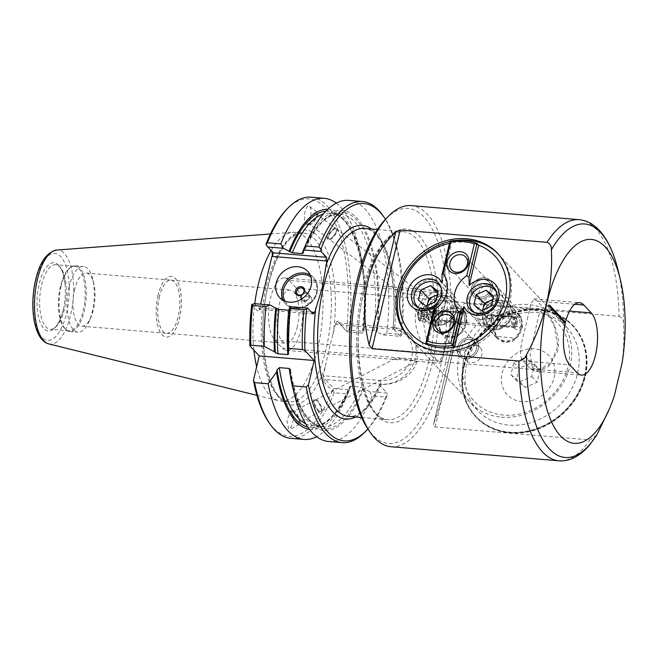 <?xml version="1.0" encoding="UTF-8"?>
<svg xmlns="http://www.w3.org/2000/svg" width="658" height="658" viewBox="0 0 658 658"><rect width="100%" height="100%" fill="white"/><g stroke="black" fill="none" stroke-linecap="round" stroke-linejoin="round"><path stroke-width="0.49" stroke-dasharray="3.29 2.47" d="M565.28 323.3L563.89 323.185L547.818 305.986A95.262 38.748 -85.2 0 1 547.941 305.46A95.262 38.748 -85.2 0 1 548.065 304.934L549.455 305.049M323.111 376.351L323.234 381.155L332.216 390.77L333.795 388.533L325.381 379.543L380.711 384.182A30.671 26.295 -43.1 0 0 415.33 358.191A30.671 26.295 -43.1 0 0 409.811 334.897A30.671 26.295 -43.1 0 0 394.101 327.528L338.78 322.889L337.455 320.981L347.185 331.879L338.78 322.889L336.074 324.361L392.472 329.09A27.817 23.852 136.9 0 1 411.727 356.899A27.817 23.852 136.9 0 1 380.332 380.464L323.925 375.743L323.111 376.351L328.918 349.957L335.572 323.646L336.074 324.361M548.065 304.934L564.145 322.124A32.39 13.176 94.8 0 0 564.013 322.65A32.39 13.176 94.8 0 0 563.89 323.185M527.247 319.574L530.743 304.309L533.951 298.855L537.224 301.125L544.594 309.005C550.878 315.511 561.644 335.572 557.384 351.808L548.533 366.621L535.908 371.285L530.447 368.825L523.085 360.946C516.867 354.456 523.686 335.868 527.247 319.574M443.179 293.246L437.726 290.795L425.068 295.483L416.243 310.272C411.998 326.607 422.749 346.544 429.041 353.075L436.41 360.946L439.684 363.224L442.892 357.746L446.387 342.505C449.965 326.113 456.767 307.648 450.549 301.125L443.179 293.246L398.238 289.487L397.407 290.77L328.737 238.829A6.284 2.221 -52.9 0 1 328.589 238.689A6.284 2.221 -52.9 0 1 330.925 232.249A6.284 2.221 -52.9 0 1 336.32 228.803A6.284 2.221 -52.9 0 1 336.468 228.943A6.284 2.221 -52.9 0 1 334.132 235.383A6.284 2.221 -52.9 0 1 328.737 238.829M289.01 280.333A32.39 13.176 94.8 0 0 284.643 277.964A32.39 13.176 94.8 0 0 270.553 298.066A32.39 13.176 94.8 0 0 274.863 340.153L282.233 348.033A32.39 13.176 94.8 0 0 286.6 350.401A32.39 13.176 94.8 0 0 300.69 330.3A32.39 13.176 94.8 0 0 296.371 288.212L289.01 280.333L398.238 289.487M463.767 365.881A66.302 56.843 136.9 0 1 510.567 313.726A66.302 56.843 136.9 0 1 572.55 325.652A66.302 56.843 136.9 0 1 584.485 375.989A66.302 56.843 136.9 0 1 537.685 428.144A66.302 56.843 136.9 0 1 475.693 416.218A66.302 56.843 136.9 0 1 463.767 365.881M464.235 366.383A66.302 56.843 136.9 0 1 511.036 314.228A66.302 56.843 136.9 0 1 573.019 326.154A66.302 56.843 136.9 0 1 584.954 376.491A66.302 56.843 136.9 0 1 538.154 428.646A66.302 56.843 136.9 0 1 476.162 416.72A66.302 56.843 136.9 0 1 464.235 366.383M502.128 373.061A28.582 24.502 136.9 0 1 534.386 348.847A28.582 24.502 136.9 0 1 554.159 377.421A28.582 24.502 136.9 0 1 521.909 401.627A28.582 24.502 136.9 0 1 502.128 373.061M292.053 411.439L290.384 411.086L287.02 420.873L288.607 428.819L290.277 429.18L293.641 419.385L292.053 411.439M297.655 424.114A8.003 2.805 -117.5 0 1 292.349 416.728A8.003 2.805 -117.5 0 1 292.02 410.23A8.003 2.805 -117.5 0 1 293.772 410.543A8.003 2.805 -117.5 0 1 299.077 417.929A8.003 2.805 -117.5 0 1 299.406 424.426A8.003 2.805 -117.5 0 1 297.655 424.114M297.235 422.666A6.284 2.204 -117.5 0 1 293.065 416.859A6.284 2.204 -117.5 0 1 292.81 411.752A6.284 2.204 -117.5 0 1 294.192 411.998A6.284 2.204 -117.5 0 1 298.354 417.805A6.284 2.204 -117.5 0 1 298.617 422.913A6.284 2.204 -117.5 0 1 297.235 422.666M319.369 411.151A6.284 2.204 -117.5 0 1 315.198 405.353A6.284 2.204 -117.5 0 1 314.943 400.245A6.284 2.204 -117.5 0 1 316.317 400.492A6.284 2.204 -117.5 0 1 320.52 406.274A6.284 2.204 -117.5 0 1 320.775 411.382A6.284 2.204 -117.5 0 1 319.393 411.135A6.284 2.204 -117.5 0 1 315.231 405.336A6.284 2.204 -117.5 0 1 314.976 400.228A6.284 2.204 -117.5 0 1 316.35 400.475A6.284 2.204 -117.5 0 1 320.487 406.29A6.284 2.204 -117.5 0 1 320.742 411.398A6.284 2.204 -117.5 0 1 319.369 411.151M319.689 412.286A7.625 2.673 -117.5 0 1 314.639 405.246A7.625 2.673 -117.5 0 1 314.327 399.061A7.625 2.673 -117.5 0 1 315.996 399.357A7.625 2.673 -117.5 0 1 321.046 406.389A7.625 2.673 -117.5 0 1 321.359 412.582A7.625 2.673 -117.5 0 1 319.689 412.286A7.625 2.673 -117.5 0 1 314.672 405.229A7.625 2.673 -117.5 0 1 314.359 399.044A7.625 2.673 -117.5 0 1 316.029 399.34A7.625 2.673 -117.5 0 1 321.079 406.373A7.625 2.673 -117.5 0 1 321.392 412.566A7.625 2.673 -117.5 0 1 319.722 412.27M395.228 359.449C391.864 358.7 398.6 358.421 402.096 358.577L417.156 361.25L394.208 359.013L314.976 400.228M306.077 223.802C307.327 225.735 308.857 223.86 310.658 218.16C311.349 211.284 310.971 207.369 309.523 206.423C308.273 204.482 306.743 206.357 304.942 212.057C304.251 218.933 304.629 222.848 306.077 223.802L307.804 225.143A8.003 2.829 -52.9 0 1 307.623 224.97A8.003 2.829 -52.9 0 1 310.592 216.778A8.003 2.829 -52.9 0 1 317.46 212.386A8.003 2.829 -52.9 0 1 317.641 212.559A8.003 2.829 -52.9 0 1 314.672 220.759A8.003 2.829 -52.9 0 1 307.804 225.143M316.564 213.891A6.284 2.221 -52.9 0 1 314.236 220.331A6.284 2.221 -52.9 0 1 308.841 223.778A6.284 2.221 -52.9 0 1 308.692 223.638A6.284 2.221 -52.9 0 1 311.028 217.198A6.284 2.221 -52.9 0 1 316.424 213.751A6.284 2.221 -52.9 0 1 316.564 213.891M336.435 228.918A6.284 2.221 -52.9 0 1 334.099 235.358A6.284 2.221 -52.9 0 1 328.704 238.805A6.284 2.221 -52.9 0 1 328.564 238.665A6.284 2.221 -52.9 0 1 330.9 232.233A6.284 2.221 -52.9 0 1 336.296 228.778A6.284 2.221 -52.9 0 1 336.435 228.918M337.274 227.882A7.625 2.698 -52.9 0 1 334.445 235.687A7.625 2.698 -52.9 0 1 327.906 239.874A7.625 2.698 -52.9 0 1 327.733 239.701A7.625 2.698 -52.9 0 1 330.555 231.896A7.625 2.698 -52.9 0 1 337.102 227.717A7.625 2.698 -52.9 0 1 337.274 227.882M337.299 227.907A7.625 2.698 -52.9 0 1 334.47 235.712A7.625 2.698 -52.9 0 1 327.931 239.89A7.625 2.698 -52.9 0 1 327.758 239.726A7.625 2.698 -52.9 0 1 330.587 231.92A7.625 2.698 -52.9 0 1 337.126 227.734A7.625 2.698 -52.9 0 1 337.299 227.907M397.161 290.556C397.498 291.584 402.482 292.974 412.114 294.71C420.873 295.524 424.361 295.31 422.576 294.077L336.32 228.803M385.81 218.917A117.93 47.968 -85.2 0 1 437.512 241.108A117.93 47.968 -85.2 0 1 439.733 370.273A117.93 47.968 -85.2 0 1 368.176 429.378M390.951 446.724A120.982 49.21 94.8 0 0 443.582 371.647A120.982 49.21 94.8 0 0 411.151 205.609M466.612 364.137A60.964 52.27 -43.1 0 0 477.585 410.428A60.964 52.27 -43.1 0 0 534.584 421.391A60.964 52.27 -43.1 0 0 577.617 373.44A60.964 52.27 -43.1 0 0 566.645 327.149A60.964 52.27 -43.1 0 0 509.646 316.177A60.964 52.27 -43.1 0 0 466.612 364.137M304.366 299.464A3.997 3.43 -43.1 0 0 305.09 302.499A3.997 3.43 -43.1 0 0 308.824 303.215A3.997 3.43 -43.1 0 0 311.653 300.073A3.997 3.43 -43.1 0 0 310.93 297.029A3.997 3.43 -43.1 0 0 307.187 296.314A3.997 3.43 -43.1 0 0 304.366 299.464M301.701 296.61A3.997 3.43 -43.1 0 0 302.425 299.645A3.997 3.43 -43.1 0 0 306.159 300.369A3.997 3.43 -43.1 0 0 308.989 297.219A3.997 3.43 -43.1 0 0 308.257 294.167A3.997 3.43 -43.1 0 0 304.514 293.452A3.997 3.43 -43.1 0 0 301.685 296.594A3.997 3.43 -43.1 0 0 302.409 299.637A3.997 3.43 -43.1 0 0 306.151 300.352A3.997 3.43 -43.1 0 0 308.972 297.202A3.997 3.43 -43.1 0 0 308.265 294.184A3.997 3.43 -43.1 0 0 304.522 293.46A3.997 3.43 -43.1 0 0 301.701 296.61M300.994 296.536A4.762 4.08 -43.1 0 0 301.849 300.155A4.762 4.08 -43.1 0 0 306.307 301.01A4.762 4.08 -43.1 0 0 309.663 297.268A4.762 4.08 -43.1 0 0 308.808 293.649A4.762 4.08 -43.1 0 0 304.358 292.794A4.762 4.08 -43.1 0 0 300.994 296.536A4.762 4.08 -43.1 0 0 301.866 300.171A4.762 4.08 -43.1 0 0 306.315 301.027A4.762 4.08 -43.1 0 0 309.679 297.276A4.762 4.08 -43.1 0 0 308.824 293.665A4.762 4.08 -43.1 0 0 304.366 292.802A4.762 4.08 -43.1 0 0 301.01 296.552M461.094 307.919L448.402 372.05C443.476 392.81 438.573 410.074 433.688 423.851L461.258 307.064L433.688 423.851C432.931 425.348 433.425 426.384 435.152 426.968L589.823 439.931A120.982 49.21 -85.2 0 1 558.897 460.797M579.098 219.673A120.982 49.21 -85.2 0 1 619.038 316.325L464.367 303.363L461.258 307.064M608.156 411.76L614.408 395.532M292.761 387.652A110.445 44.925 94.8 0 0 363.751 388.689L369.574 391.535L387.036 392.999L379.765 385.218L381.303 384.297C396.157 385.563 414.005 375.331 417.205 360.197L416.95 347.062L410.576 335.712L394.693 327.651L393.155 328.564L400.434 336.345L382.972 334.881L377.141 332.035A110.445 44.925 94.8 0 0 358.339 219.69A110.445 44.925 94.8 0 0 304.498 247.515M394.693 327.651A94.308 38.361 -85.2 0 0 364.524 228.466C369.533 228.778 374.377 232.216 379.057 238.78C390.671 254.983 396.626 291.815 392.949 328.12L393.155 328.564A97.17 39.521 -85.2 0 0 371.4 229.042M61.095 286.263A32.958 13.407 94.8 0 0 66.59 330.11A32.958 13.407 94.8 0 0 69.937 331.5A32.958 13.407 94.8 0 0 84.273 311.045A32.958 13.407 94.8 0 0 75.44 265.807A32.958 13.407 94.8 0 0 71.911 266.622A32.958 13.407 94.8 0 0 61.095 286.263M60.396 286.403A32.39 13.176 94.8 0 0 65.8 329.485A32.39 13.176 94.8 0 0 69.082 330.859A32.39 13.176 94.8 0 0 83.171 310.757A32.39 13.176 94.8 0 0 74.486 266.301A32.39 13.176 94.8 0 0 71.023 267.107A32.39 13.176 94.8 0 0 60.396 286.403M69.115 286.937A32.958 13.407 94.8 0 0 77.948 332.175A32.958 13.407 94.8 0 0 89.249 321.104A32.958 13.407 94.8 0 0 92.285 311.719A32.958 13.407 94.8 0 0 92.753 279.28A32.958 13.407 94.8 0 0 83.451 266.482A32.958 13.407 94.8 0 0 69.115 286.937M74.625 289.578A26.674 10.849 94.8 0 0 81.781 326.187A26.674 10.849 94.8 0 0 90.927 317.222A26.674 10.849 94.8 0 0 93.378 309.63A26.674 10.849 94.8 0 0 93.757 283.376A26.674 10.849 94.8 0 0 86.231 273.021A26.674 10.849 94.8 0 0 74.625 289.578M159.401 296.676A26.674 10.849 94.8 0 0 166.548 333.285A26.674 10.849 94.8 0 0 178.154 316.737A26.674 10.849 94.8 0 0 170.998 280.127A26.674 10.849 94.8 0 0 159.401 296.676M158.093 295.245A30.482 12.395 94.8 0 0 166.268 337.085A30.482 12.395 94.8 0 0 179.527 318.168A30.482 12.395 94.8 0 0 171.351 276.327A30.482 12.395 94.8 0 0 158.093 295.245M158.06 295.245A30.482 12.395 94.8 0 0 166.227 337.085A30.482 12.395 94.8 0 0 179.494 318.168A30.482 12.395 94.8 0 0 171.319 276.327A30.482 12.395 94.8 0 0 158.06 295.245M297.342 326.722A26.674 10.849 -85.2 0 1 285.736 343.27A26.674 10.849 -85.2 0 1 278.589 306.661A26.674 10.849 -85.2 0 1 290.194 290.112A26.674 10.849 -85.2 0 1 297.342 326.722M159.433 296.684A26.674 10.849 94.8 0 0 166.581 333.285A26.674 10.849 94.8 0 0 178.186 316.737A26.674 10.849 94.8 0 0 171.039 280.127A26.674 10.849 94.8 0 0 159.433 296.684M64.402 309.186A32.39 13.176 -85.2 0 1 52.763 328.942A32.39 13.176 -85.2 0 1 50.312 329.28A32.39 13.176 -85.2 0 1 41.635 284.832A32.39 13.176 -85.2 0 1 55.724 264.73A32.39 13.176 -85.2 0 1 58.077 265.478A32.39 13.176 -85.2 0 1 64.402 309.186M271.121 250.534A84.685 34.446 -85.2 0 1 292.794 232.29A84.685 34.446 -85.2 0 1 295.039 232.299A84.685 34.446 -85.2 0 1 317.74 348.526A84.685 34.446 -85.2 0 1 280.892 401.084A84.685 34.446 -85.2 0 1 278.679 400.714A84.685 34.446 -85.2 0 1 256.653 366.769M63.258 309.737A34.249 13.933 94.8 0 0 65.101 284.495A34.249 13.933 94.8 0 0 53.709 262.707A34.249 13.933 94.8 0 0 39.176 283.976A34.249 13.933 94.8 0 0 43.428 328.145A34.249 13.933 94.8 0 0 62.855 311.357A34.249 13.933 94.8 0 0 63.258 309.737M584.83 376.022A66.68 57.172 136.9 0 1 537.759 428.473A66.68 57.172 136.9 0 1 475.413 416.481A66.68 57.172 136.9 0 1 463.421 365.848A66.68 57.172 136.9 0 1 510.485 313.397A66.68 57.172 136.9 0 1 572.83 325.389A66.68 57.172 136.9 0 1 584.83 376.022M463.89 366.35A66.68 57.172 -43.1 0 0 475.882 416.983A66.68 57.172 -43.1 0 0 538.228 428.975A66.68 57.172 -43.1 0 0 585.299 376.524A66.68 57.172 -43.1 0 0 573.299 325.891A66.68 57.172 -43.1 0 0 510.953 313.899A66.68 57.172 -43.1 0 0 463.89 366.35M271.96 251.438L265.914 244.472M286.477 209.573A119.073 48.429 -85.2 0 1 334.264 221.433A119.073 48.429 -85.2 0 1 346.445 330.596M337.455 320.981L335.572 323.646M332.216 390.77A119.073 48.429 -85.2 0 1 268.678 422.074M251.685 304.646L257.73 311.102L259.614 308.446L260.626 304.169M309.523 206.423L317.46 212.386M422.576 294.077C421.235 292.942 417.69 291.79 411.949 290.63M596.773 434.889L589.823 439.931M355.657 416.999A97.17 39.521 -85.2 0 0 379.765 385.218L379.584 384.683C369.549 406.652 359.276 417.238 348.773 416.424A94.308 38.361 -85.2 0 0 381.303 384.297M363.751 388.689L360.642 387.077L350.755 386.246L349.719 386.846L350.393 387.57A110.445 44.925 -85.2 0 1 348.444 392.316A110.445 44.925 -85.2 0 1 309.416 429.279M305.74 423.834A106.695 43.395 94.8 0 0 312.616 425.825C325.875 426.491 338.196 413.389 349.595 386.509L349.719 386.846A108.595 44.168 94.8 0 1 307.829 427.091M333.795 388.533L349.349 389.84L350.393 387.57M347.185 331.879L362.739 333.187L363.792 330.916L362.977 329.905C370.512 270.438 352.737 212.616 330.431 213.184A106.695 43.395 94.8 0 0 323.325 213.998M325.924 211.128A108.595 44.168 94.8 0 1 363.109 330.193L364.145 329.592L374.032 330.423L377.141 332.035M259.614 308.446L260.428 307.837L278.4 309.342M289.002 310.231L311.399 312.106M367.88 428.95A119.073 48.429 94.8 0 0 387.266 395.203L387.036 392.999M290.696 438.327A120.982 49.21 94.8 0 0 334.223 392.744L347.679 393.871A120.982 49.21 -85.2 0 1 345.639 398.814A120.982 49.21 -85.2 0 1 316.687 436.673M328.589 441.502A120.982 49.21 94.8 0 0 372.107 395.919L385.736 397.062A120.982 49.21 -85.2 0 1 365.1 431.862M323.234 381.155L325.381 379.543L323.925 375.743M369.574 391.535L372.107 395.919M347.679 393.871L349.349 389.84M332.397 390.729L334.223 392.744M385.736 397.062L387.266 395.203M254.416 303.651L259.877 309.49L257.73 311.102M289.15 308.915L289.956 309.926C288.311 325.036 287.949 339.791 288.878 354.193M288.673 353.807A108.595 44.168 94.8 0 1 289.824 309.638L288.788 310.239M313.126 313.948L259.877 309.49L260.428 307.837M346.577 330.76L349.028 330.11L362.484 331.237L362.739 333.187M349.028 330.11A120.982 49.21 94.8 0 0 310.897 197.203M336.254 203.157A120.982 49.21 -85.2 0 1 358.495 245.311A120.982 49.21 -85.2 0 1 362.484 331.237M382.972 334.881L386.92 333.285L400.541 334.42L401.396 335.416L400.434 336.345M386.92 333.285A120.982 49.21 94.8 0 0 348.789 200.377M383.186 215.956A120.982 49.21 -85.2 0 1 400.541 334.42M327.857 209.236A110.445 44.925 -85.2 0 1 360.181 252.179A110.445 44.925 -85.2 0 1 363.792 330.916M271.951 250.928L273.267 252.836M253.922 350.237A84.685 34.446 -85.2 0 1 254.736 303.675M401.396 335.416A119.073 48.429 94.8 0 0 385.448 219.295M622.09 363.035C623.817 349.653 624.286 336.452 623.488 323.44A117.173 47.656 94.8 0 0 617.862 269.467M619.038 316.325C622.114 317.452 623.595 319.821 623.488 323.44M547.818 305.986L549.208 306.11M531.031 363.051L539.996 370.018L537.109 382.208L525.265 387.43L516.3 380.464L519.178 368.274L531.031 363.051L525.668 357.319L534.633 364.285L531.754 376.475L519.902 381.698L510.937 374.731L513.824 362.542L525.668 357.319M513.824 362.542L519.178 368.274M510.937 374.731L516.3 380.464M519.902 381.698L525.265 387.43M531.754 376.475L537.109 382.208M534.633 364.285L539.996 370.018M426.672 314.812A3.808 1.546 -85.2 0 1 426.121 317.164A3.808 1.546 -85.2 0 1 425.611 318.02A3.808 1.546 -85.2 0 1 424.073 317.855A3.808 1.546 -85.2 0 1 423.587 314.483A3.808 1.546 -85.2 0 1 424.649 311.275A3.808 1.546 -85.2 0 1 426.187 311.44A3.808 1.546 -85.2 0 1 426.524 312.328A3.808 1.546 -85.2 0 1 426.672 314.812L426.483 317L424.747 319.031L423.398 316.679L423.777 312.295L425.512 310.263L426.861 312.616L426.672 314.812M420.651 319.262A5.716 2.328 -85.2 0 1 418.472 319.229A5.716 2.328 -85.2 0 1 417.6 314.17A5.716 2.328 -85.2 0 1 419.204 309.161A5.716 2.328 -85.2 0 1 419.319 309.021A5.716 2.328 -85.2 0 1 422.197 311.711A5.716 2.328 -85.2 0 1 420.651 319.262M420.692 307.623A7.625 3.101 94.8 0 0 418.554 314.302A7.625 3.101 94.8 0 0 419.714 321.038A7.625 3.101 94.8 0 0 421.021 321.951A7.625 3.101 94.8 0 0 422.625 321.096A7.625 3.101 94.8 0 0 424.813 312.673A7.625 3.101 94.8 0 0 422.296 306.76A7.625 3.101 94.8 0 0 420.857 307.442A7.625 3.101 94.8 0 0 420.692 307.623M433.079 310.321A5.716 2.328 94.8 0 0 431.533 317.872A5.716 2.328 94.8 0 0 434.403 320.561A5.716 2.328 94.8 0 0 434.527 320.43A5.716 2.328 94.8 0 0 436.131 315.421A5.716 2.328 94.8 0 0 435.259 310.362A5.716 2.328 94.8 0 0 433.079 310.321M433.038 321.968A7.625 3.101 -85.2 0 1 432.874 322.14A7.625 3.101 -85.2 0 1 431.434 322.823A7.625 3.101 -85.2 0 1 428.917 316.909A7.625 3.101 -85.2 0 1 431.097 308.495A7.625 3.101 -85.2 0 1 432.701 307.631A7.625 3.101 -85.2 0 1 434.009 308.544A7.625 3.101 -85.2 0 1 435.168 315.289A7.625 3.101 -85.2 0 1 433.038 321.968M421.663 312.18L421.276 316.564L419.541 318.595L418.192 316.243L418.578 311.859L420.306 309.828L421.663 312.18L426.861 312.616M425.512 310.263L420.306 309.828M423.777 312.295L418.578 311.859M423.398 316.679L418.192 316.243M424.747 319.031L419.541 318.595M426.483 317L421.276 316.564M478.703 245.171A57.156 49.005 -43.1 0 0 465.601 242.226A57.156 49.005 -43.1 0 0 451.643 242.909L449.973 241.116M528.497 309.482A57.156 49.005 136.9 0 1 568.051 366.629A57.156 49.005 136.9 0 1 503.543 415.05A57.156 49.005 136.9 0 1 463.989 357.911A57.156 49.005 136.9 0 1 528.497 309.482M501.371 417.139A60.964 52.27 -43.1 0 0 562.878 383.474A60.964 52.27 -43.1 0 0 559.21 319.196A60.964 52.27 -43.1 0 0 527.987 304.531A60.964 52.27 -43.1 0 0 466.481 338.204A60.964 52.27 -43.1 0 0 470.149 402.474A60.964 52.27 -43.1 0 0 501.371 417.139M484.033 279.568A9.525 8.167 -43.1 0 0 474.418 284.824A9.525 8.167 -43.1 0 0 474.994 294.866A9.525 8.167 -43.1 0 0 479.871 297.161A9.525 8.167 -43.1 0 0 489.494 291.913A9.525 8.167 -43.1 0 0 488.919 281.871A9.525 8.167 -43.1 0 0 484.041 279.584A9.525 8.167 -43.1 0 0 474.434 284.84A9.525 8.167 -43.1 0 0 475.002 294.883A9.525 8.167 -43.1 0 0 479.888 297.177A9.525 8.167 -43.1 0 0 489.478 291.897A9.525 8.167 -43.1 0 0 488.91 281.854A9.525 8.167 -43.1 0 0 484.033 279.568M484.444 277.808A11.433 9.804 -43.1 0 0 472.913 284.116A11.433 9.804 -43.1 0 0 473.604 296.174A11.433 9.804 -43.1 0 0 479.452 298.921A11.433 9.804 -43.1 0 0 490.983 292.604A11.433 9.804 -43.1 0 0 490.3 280.555A11.433 9.804 -43.1 0 0 484.461 277.824A11.433 9.804 -43.1 0 0 472.929 284.133A11.433 9.804 -43.1 0 0 473.612 296.182A11.433 9.804 -43.1 0 0 479.468 298.938A11.433 9.804 -43.1 0 0 491 292.621A11.433 9.804 -43.1 0 0 490.309 280.571A11.433 9.804 -43.1 0 0 484.444 277.808M489.404 285.309A9.525 8.167 -43.1 0 0 479.789 290.573A9.525 8.167 -43.1 0 0 480.365 300.616A9.525 8.167 -43.1 0 0 485.242 302.902A9.525 8.167 -43.1 0 0 494.849 297.646A9.525 8.167 -43.1 0 0 494.281 287.604A9.525 8.167 -43.1 0 0 489.404 285.309M469.886 339.388A9.525 8.167 -43.1 0 0 460.279 344.652A9.525 8.167 -43.1 0 0 460.847 354.695A9.525 8.167 -43.1 0 0 465.732 356.981A9.525 8.167 -43.1 0 0 475.339 351.726A9.525 8.167 -43.1 0 0 474.763 341.675A9.525 8.167 -43.1 0 0 469.886 339.388A9.525 8.167 -43.1 0 0 460.287 344.66A9.525 8.167 -43.1 0 0 460.863 354.703A9.525 8.167 -43.1 0 0 465.741 356.998A9.525 8.167 -43.1 0 0 475.356 351.734A9.525 8.167 -43.1 0 0 474.78 341.691A9.525 8.167 -43.1 0 0 469.902 339.405M470.305 337.628A11.433 9.804 -43.1 0 0 458.774 343.945A11.433 9.804 -43.1 0 0 459.457 355.994A11.433 9.804 -43.1 0 0 465.313 358.742A11.433 9.804 -43.1 0 0 476.844 352.433A11.433 9.804 -43.1 0 0 476.162 340.375A11.433 9.804 -43.1 0 0 470.305 337.628A11.433 9.804 -43.1 0 0 458.782 343.953A11.433 9.804 -43.1 0 0 459.473 356.011A11.433 9.804 -43.1 0 0 465.329 358.758A11.433 9.804 -43.1 0 0 476.861 352.441A11.433 9.804 -43.1 0 0 476.17 340.392A11.433 9.804 -43.1 0 0 470.314 337.644M475.257 345.129A9.525 8.167 -43.1 0 0 465.65 350.393A9.525 8.167 -43.1 0 0 466.226 360.436A9.525 8.167 -43.1 0 0 471.103 362.731A9.525 8.167 -43.1 0 0 480.71 357.467A9.525 8.167 -43.1 0 0 480.134 347.424A9.525 8.167 -43.1 0 0 475.257 345.129M460.213 315.412L461.932 311.423L462.64 311.867C464.301 313.677 464.959 316.432 464.63 320.133L460.88 323.95L459.893 323.481C459.029 321.737 459.136 319.04 460.213 315.412M467.106 322.782L465.181 311.547L459.029 308.536L450.278 308.989L442.201 313.019L437.619 320.314L441.526 333.672L448.945 338.031L457.03 336.888L463.388 331.04L467.106 322.782M435.144 317.666C436.221 314.022 436.328 311.333 435.464 309.589L434.469 309.12L430.727 312.937C430.398 316.646 431.056 319.401 432.717 321.203L433.425 321.655L435.144 317.666M522.608 327.437L520.684 316.202L514.531 313.183L505.78 313.636L497.703 317.666L493.122 324.962L497.029 338.319L504.447 342.678L512.533 341.535L518.891 335.695L522.608 327.437M490.646 322.313C491.723 318.669 491.83 315.98 490.967 314.244L489.971 313.767L486.229 317.584C485.9 321.293 486.558 324.049 488.22 325.858L488.927 326.302L490.646 322.313M409.268 337.357A60.964 52.27 -43.1 0 0 409.934 338.08A60.964 52.27 -43.1 0 0 441.156 352.746A60.964 52.27 -43.1 0 0 502.663 319.072A60.964 52.27 -43.1 0 0 498.994 254.802A60.964 52.27 -43.1 0 0 498.32 254.095M532.248 367.518L537.298 369.821L550.458 363.915L557.844 346.297L554.094 325.439L545.556 311.209L542.389 309.063L538.639 315.758L530.118 353.807L532.248 367.518M418.85 320.043L417.517 312.904L420.709 307.969L421.597 308.429L422.354 315.519L419.664 320.495L418.85 320.043M436.114 359.457L427.56 345.203L423.826 324.386L431.22 306.751L444.364 300.854L449.422 303.157L451.544 316.885L443.023 354.925L439.281 361.604L436.114 359.457M449.447 243.345A57.156 49.005 -43.1 0 1 451.643 242.909L442.118 283.203M437.068 304.547L427.544 344.841M456.331 240.359A60.964 52.27 -43.1 0 0 449.883 241.478M496.584 337.562A16.006 13.719 136.9 0 0 504.776 341.412A16.006 13.719 -43.1 0 0 515.954 338.056L521.81 326.746L520.955 316.917A16.006 13.719 -43.1 0 0 519.96 315.7A16.006 13.719 -43.1 0 0 511.76 311.851A16.006 13.719 -43.1 0 0 500.697 315.133L492.661 324.295L495.655 336.444A16.006 13.719 136.9 0 0 496.584 337.562L485.727 325.957A16.006 13.719 136.9 0 1 484.765 309.087A16.006 13.719 136.9 0 1 500.911 300.245A16.006 13.719 -43.1 0 1 509.111 304.095A16.006 13.719 -43.1 0 1 510.073 320.964A16.006 13.719 -43.1 0 1 493.928 329.806A16.006 13.719 136.9 0 1 485.727 325.957M519.985 317.329L521.202 316.802M501.585 315.856L501.89 315.569A15.241 13.07 136.9 0 1 511.866 312.838A15.241 13.07 136.9 0 1 520.264 317.197L520.371 317.436C522.337 320.166 522.691 323.341 521.432 326.968L493.566 324.633C495.063 321.022 497.736 318.102 501.585 315.856L520.371 317.436M491.625 323.193L491.839 313.956L490.333 312.937L488.746 313.019L486.862 314.253L485.596 316.745L487.315 324.838L490.235 327.001L491.625 323.193M490.926 325.702A5.527 2.245 -85.2 0 0 491.97 325.208A5.527 2.245 -85.2 0 0 493.327 322.272A5.527 2.245 94.8 0 0 492.793 315.355A5.527 2.245 94.8 0 0 491.847 314.697A5.527 2.245 94.8 0 0 489.445 318.118A5.527 2.245 -85.2 0 0 490.926 325.702L514.515 327.684A5.527 2.245 -85.2 0 1 513.561 327.018A5.527 2.245 -85.2 0 1 513.034 320.101A5.527 2.245 94.8 0 1 514.391 317.164L516.127 315.371L519.039 317.534L520.766 325.628L519.581 328.029L517.797 329.288L516.102 329.452L514.523 328.416L514.737 319.188L516.127 315.371M491.847 314.697L515.436 316.671A5.527 2.245 94.8 0 1 516.917 324.254A5.527 2.245 -85.2 0 1 514.515 327.684M493.821 328.819A15.241 13.07 -43.1 0 0 511.027 315.906A15.241 13.07 -43.1 0 0 500.475 300.665A15.241 13.07 136.9 0 0 483.276 313.578A15.241 13.07 136.9 0 0 493.821 328.819M496.732 336.403L496.889 336.731A15.241 13.07 -43.1 0 0 505.212 340.992A15.241 13.07 136.9 0 0 515.304 338.187L496.732 336.403C494.199 333.071 493.138 329.14 493.566 324.633M495.203 336.328L497.39 336.838M515.436 316.671A5.527 2.245 94.8 0 0 514.391 317.164M521.432 326.968C520.766 331.451 518.8 335.128 515.518 337.982M515.041 338.228L516.185 338.006M521.942 326.672L521.3 327.042M502.367 315.758L500.253 314.96M493.878 324.739L492.357 324.188M482.89 309.893A9.525 8.167 -43.1 0 0 485.653 316.268A9.525 8.167 -43.1 0 0 489.716 317.806A9.525 8.167 -43.1 0 0 494.331 316.991A9.525 8.167 -43.1 0 0 500.467 309.737A9.525 8.167 -43.1 0 0 497.933 301.751A9.525 8.167 -43.1 0 0 493.87 300.212A9.525 8.167 -43.1 0 0 492.653 300.196M475.002 312.764A15.241 13.07 -43.1 0 0 480.43 314.491A15.241 13.07 -43.1 0 0 494.824 307.549A15.241 13.07 -43.1 0 0 496.658 292.514M480.932 319.443A19.049 16.335 -43.1 0 0 500.154 308.923A19.049 16.335 -43.1 0 0 499.011 288.837A19.049 16.335 -43.1 0 0 489.256 284.256A19.049 16.335 -43.1 0 0 470.034 294.776A19.049 16.335 -43.1 0 0 471.177 314.861A19.049 16.335 -43.1 0 0 480.932 319.443M490.983 330.184A19.049 16.335 -43.1 0 0 510.205 319.665A19.049 16.335 -43.1 0 0 509.062 299.579A19.049 16.335 -43.1 0 0 499.299 294.998A19.049 16.335 -43.1 0 0 480.077 305.518A19.049 16.335 -43.1 0 0 481.228 325.603A19.049 16.335 -43.1 0 0 490.983 330.184M494.24 327.059A13.333 11.433 -43.1 0 0 509.292 315.758A13.333 11.433 -43.1 0 0 500.064 302.425A13.333 11.433 -43.1 0 0 485.012 313.726A13.333 11.433 -43.1 0 0 494.24 327.059M492.826 299.456L494.191 298.855L501.667 304.654L499.266 314.812L489.387 319.171L481.352 310.576M489.387 319.171L481.919 313.364L482.725 309.967M499.266 314.812L491.23 306.217M481.919 313.364L473.883 304.769M494.191 298.855L493.212 297.803M501.667 304.654L493.632 296.059M427.387 305.246A9.525 8.167 -43.1 0 0 430.151 311.612A9.525 8.167 -43.1 0 0 434.214 313.159A9.525 8.167 -43.1 0 0 438.828 312.344A9.525 8.167 -43.1 0 0 444.964 305.09A9.525 8.167 -43.1 0 0 442.431 297.103A9.525 8.167 -43.1 0 0 438.368 295.565A9.525 8.167 -43.1 0 0 437.151 295.549M419.5 308.109A15.241 13.07 -43.1 0 0 424.928 309.844A15.241 13.07 -43.1 0 0 439.322 302.902A15.241 13.07 -43.1 0 0 441.156 287.859M425.43 314.795A19.049 16.335 -43.1 0 0 444.652 304.267A19.049 16.335 -43.1 0 0 443.508 284.182A19.049 16.335 -43.1 0 0 433.754 279.601A19.049 16.335 -43.1 0 0 414.532 290.12A19.049 16.335 -43.1 0 0 415.675 310.206A19.049 16.335 -43.1 0 0 425.43 314.795M435.481 325.537A19.049 16.335 -43.1 0 0 454.703 315.017A19.049 16.335 -43.1 0 0 453.559 294.932A19.049 16.335 -43.1 0 0 443.796 290.351A19.049 16.335 -43.1 0 0 424.575 300.87A19.049 16.335 -43.1 0 0 425.726 320.956A19.049 16.335 -43.1 0 0 435.481 325.537M438.738 322.404A13.333 11.433 -43.1 0 0 453.79 311.111A13.333 11.433 -43.1 0 0 444.561 297.778A13.333 11.433 -43.1 0 0 429.51 309.071A13.333 11.433 -43.1 0 0 438.738 322.404M437.323 294.809L438.689 294.2L446.165 300.007L443.763 310.165L433.893 314.516L425.849 305.921M433.893 314.516L426.417 308.709L427.223 305.32M443.763 310.165L435.728 301.57M426.417 308.709L418.381 300.114M438.689 294.2L437.71 293.155M446.165 300.007L438.129 291.412M516.004 318.159A4.277 1.735 94.8 0 0 515.724 317.978A4.277 1.735 94.8 0 0 513.61 320.816A4.277 1.735 94.8 0 0 514.317 326.22A4.277 1.735 94.8 0 0 515.017 326.434A4.277 1.735 94.8 0 0 515.74 325.924A4.277 1.735 94.8 0 0 516.719 323.563A4.277 1.735 94.8 0 0 516.349 318.604A4.277 1.735 94.8 0 0 516.004 318.159L516.201 322.28L514.317 326.22M515.23 323.58A4.762 1.941 94.8 0 0 514.12 317.362A4.762 1.941 94.8 0 0 513.89 317.304A4.762 1.941 94.8 0 0 511.76 320.52A4.762 1.941 94.8 0 0 513.1 326.796A4.762 1.941 94.8 0 0 513.33 326.779A4.762 1.941 94.8 0 0 515.23 323.58M441.082 332.915A16.006 13.719 136.9 0 0 449.274 336.756A16.006 13.719 -43.1 0 0 460.452 333.4L466.308 322.099L465.453 312.262A16.006 13.719 -43.1 0 0 464.458 311.053A16.006 13.719 -43.1 0 0 456.265 307.204A16.006 13.719 -43.1 0 0 445.195 310.477L437.159 319.648L440.153 331.788A16.006 13.719 136.9 0 0 441.082 332.915L430.225 321.31A16.006 13.719 136.9 0 1 429.263 304.432A16.006 13.719 136.9 0 1 445.408 295.598A16.006 13.719 -43.1 0 1 453.609 299.448A16.006 13.719 -43.1 0 1 454.571 316.317A16.006 13.719 -43.1 0 1 438.425 325.159A16.006 13.719 136.9 0 1 430.225 321.31M464.482 312.682L465.7 312.155M446.083 311.209L446.387 310.921A15.241 13.07 136.9 0 1 456.364 308.191A15.241 13.07 136.9 0 1 464.762 312.55L464.877 312.78C466.835 315.511 467.188 318.694 465.93 322.313L438.064 319.977C439.56 316.375 442.234 313.447 446.083 311.209L464.877 312.78M436.122 318.538L436.336 309.309L434.839 308.289L433.244 308.372L431.36 309.605L430.093 312.089L431.812 320.191L434.732 322.354L436.122 318.538M435.423 321.055A5.527 2.245 -85.2 0 0 436.468 320.561A5.527 2.245 -85.2 0 0 437.825 317.625A5.527 2.245 94.8 0 0 437.29 310.699A5.527 2.245 94.8 0 0 436.344 310.041A5.527 2.245 94.8 0 0 433.943 313.471A5.527 2.245 -85.2 0 0 435.423 321.055L459.013 323.029A5.527 2.245 -85.2 0 1 458.058 322.371A5.527 2.245 -85.2 0 1 457.532 315.445A5.527 2.245 94.8 0 1 458.889 312.509L460.625 310.724L463.536 312.887L465.264 320.981L464.079 323.382L462.294 324.641L460.6 324.805L459.021 323.769L459.235 314.532L460.625 310.724M436.344 310.041L459.934 312.015A5.527 2.245 94.8 0 1 461.414 319.599A5.527 2.245 -85.2 0 1 459.013 323.029M438.318 324.164A15.241 13.07 -43.1 0 0 455.525 311.25A15.241 13.07 -43.1 0 0 444.973 296.018A15.241 13.07 136.9 0 0 427.774 308.931A15.241 13.07 136.9 0 0 438.318 324.164M441.23 331.755L441.386 332.084A15.241 13.07 -43.1 0 0 449.71 336.345A15.241 13.07 136.9 0 0 459.802 333.532L441.23 331.755C438.697 328.416 437.636 324.493 438.064 319.977M439.7 331.681L441.888 332.183M459.934 312.015A5.527 2.245 94.8 0 0 458.889 312.509M465.93 322.313C465.264 326.804 463.298 330.472 460.016 333.326M459.539 333.573L460.682 333.351M466.44 322.025L465.798 322.387M446.864 311.111L444.75 310.313M438.376 320.092L436.854 319.533M392.472 329.09L394.2 327.626M537.224 301.125L574.796 304.276M283.08 300.237A19.205 16.466 -43.1 0 0 285.539 303.856A19.205 16.466 -43.1 0 0 303.494 307.311A19.205 16.466 -43.1 0 0 317.049 292.201A19.205 16.466 -43.1 0 0 313.595 277.627A19.205 16.466 -43.1 0 0 310.148 274.929M285.021 301.15A18.062 15.488 -43.1 0 0 302.088 307.261A18.062 15.488 -43.1 0 0 316.416 292.547A18.062 15.488 -43.1 0 0 310.93 276.919M432.438 362.459A97.17 39.521 -85.2 0 1 377.067 415.667A97.17 39.521 -85.2 0 1 364.113 289.405A97.17 39.521 -85.2 0 1 419.483 236.197A97.17 39.521 -85.2 0 1 432.438 362.459M428.827 361.168A94.308 38.361 -85.2 0 1 387.801 419.697A94.308 38.361 -85.2 0 1 362.517 290.26A94.308 38.361 -85.2 0 1 403.543 231.731A94.308 38.361 -85.2 0 1 428.827 361.168M333.006 334.503A87.736 35.688 94.8 0 0 315.166 233.804A87.736 35.688 94.8 0 0 268.217 284.634A87.736 35.688 94.8 0 0 277.034 395.096A87.736 35.688 94.8 0 0 325.677 365.494M326.064 349.225A84.685 34.446 -85.2 0 1 289.224 401.783A84.685 34.446 -85.2 0 1 266.515 285.547A84.685 34.446 -85.2 0 1 303.363 232.998A84.685 34.446 -85.2 0 1 326.064 349.225M48.856 343.937A47.212 19.205 94.8 0 0 70.636 314.845A47.212 19.205 94.8 0 0 56.728 250.04M66.557 313.257A43.634 17.75 94.8 0 0 60.742 256.562A43.634 17.75 94.8 0 0 35.877 280.456A43.634 17.75 94.8 0 0 41.693 337.151A43.634 17.75 94.8 0 0 66.557 313.257M544.594 309.005L569.548 311.094M296.371 288.212L450.549 301.125M282.233 348.033L436.41 360.946M274.863 340.153L429.041 353.075M523.085 360.946L569.721 364.853M530.447 368.825L577.091 372.732M380.809 384.28L380.332 380.464M376.466 331.311A108.595 44.168 94.8 0 0 356.858 220.183A108.595 44.168 94.8 0 0 303.223 252.985M290.425 370.923A108.595 44.168 94.8 0 0 363.076 387.965M374.032 330.423A106.695 43.395 94.8 0 0 340.318 214.006A106.695 43.395 94.8 0 0 302.664 252.392M364.145 329.592A106.695 43.395 94.8 0 0 330.431 213.184L340.318 214.006C327.067 213.34 314.738 226.442 303.338 253.33M289.923 373.037A106.695 43.395 94.8 0 0 322.502 426.647L312.616 425.825A106.695 43.395 94.8 0 0 350.755 386.246M290.482 369.862C296.495 405.509 307.171 424.443 322.502 426.647A106.695 43.395 94.8 0 0 360.642 387.077M435.152 426.968L464.367 303.363M441.863 311.473A4.762 1.941 94.8 0 0 441.329 311.226A4.762 1.941 94.8 0 0 439.199 314.442A4.762 1.941 94.8 0 0 439.988 320.471A4.762 1.941 94.8 0 0 440.531 320.717A4.762 1.941 94.8 0 0 442.661 317.501A4.762 1.941 94.8 0 0 441.863 311.473C441.181 311.711 440.523 313.175 439.889 315.881M533.951 298.855L579.492 302.672M284.643 277.964L437.726 290.795M572.55 325.652L573.019 326.154M292.02 410.23L290.384 411.086M314.943 400.245L292.81 411.752M328.704 238.805L308.841 223.778M477.585 410.428L408.593 336.649M305.09 302.499L302.425 299.645M302.409 299.637L297.383 294.258M307.689 271.31L313.595 277.627C317.189 281.673 318.365 286.6 317.123 292.382C314.475 306.603 294.077 314.08 285.539 303.856L279.634 297.539M377.445 229.552L403.543 231.731C400.878 231.468 395.647 231.534 387.463 239.52C377.7 249.867 369.977 266.638 364.293 289.841C348.855 347.95 365.165 421.745 387.801 419.697L361.703 417.509M65.8 329.485L66.59 330.11M69.937 331.5L77.948 332.175M90.927 317.222L89.249 321.104M81.781 326.187L166.548 333.285M166.581 333.285L285.736 343.27M69.082 330.859L50.312 329.28M295.039 232.299L303.363 232.998C301.093 231.698 296.462 233.911 289.471 239.627C280.621 248.823 273.605 263.981 268.415 285.103C254.416 337.422 269.435 403.922 289.224 401.783L280.892 401.084M270.438 233.968L292.794 232.29M58.077 265.478C59.047 266.251 63.16 268.028 65.101 284.495M410.576 335.712L409.811 334.897M475.882 416.983L475.413 416.481M573.299 325.891L572.83 325.389M286.6 350.401L397.539 359.696M416.062 361.242L439.684 363.224M535.908 371.285L581.458 375.101M52.763 328.942C53.841 328.334 58.2 327.273 62.855 311.357M348.444 392.316L345.639 398.814M256.916 395.343L278.679 400.714M360.181 252.179L358.495 245.311M74.486 266.301L55.724 264.73M171.039 280.127L290.194 290.112M86.231 273.021L170.998 280.127M93.757 283.376L92.753 279.28M75.44 265.807L83.451 266.482M71.023 267.107L71.911 266.622M310.93 297.029L303.231 288.796M566.645 327.149L497.654 253.371M336.296 228.778L316.424 213.751M417.156 361.25L320.775 411.382M320.742 411.398L298.617 422.913M299.406 424.426L290.277 429.18M475.693 416.218L476.162 416.72M426.121 317.164L427.132 314.812L426.524 312.328M418.472 319.229L419.714 321.038M434.403 320.561L432.874 322.14M431.434 322.823L421.021 321.951M432.701 307.631L422.296 306.76M435.259 310.362L434.009 308.544M419.319 309.021L420.857 307.442M480.365 300.616L451.692 269.961M466.226 360.436L437.554 329.781M438.343 282.841L465.181 311.547M493.845 287.488L520.684 316.202M559.21 319.196L498.994 254.802M461.932 311.423L489.971 313.767M420.709 307.969L434.469 309.12M444.364 300.854L542.389 309.063M439.281 361.604L537.298 369.821M419.664 320.495L433.425 321.655M460.88 323.95L488.927 326.302M470.149 402.474L409.934 338.08M470.182 309.614L497.029 338.319M414.68 304.967L441.526 333.672M480.134 347.424L474.78 341.691M474.763 341.675L451.47 316.769M494.281 287.604L488.919 281.871M488.91 281.854L465.609 256.941M492.793 315.355L491.839 313.956M513.561 327.018L514.523 328.416M519.96 315.7L509.111 304.095M491.97 325.208L490.235 327.001M509.062 299.579L499.011 288.837M481.228 325.603L471.177 314.861M453.559 294.932L443.508 284.182M425.726 320.956L415.675 310.206M513.89 317.304L441.329 311.226C438.516 313.463 438.022 316.523 439.84 320.397L513.1 326.796M515.724 317.978L514.12 317.362M516.349 318.604C517.443 321.12 517.237 323.563 515.74 325.924M515.017 326.434L513.33 326.779M437.29 310.699L436.336 309.309M458.058 322.371L459.021 323.769M464.458 311.053L453.609 299.448M436.468 320.561L434.732 322.354"/><path stroke-width="0.99" d="M569.548 311.094L591.229 312.912A32.39 13.176 94.8 0 1 595.548 354.999A32.39 13.176 94.8 0 1 581.458 375.101A32.39 13.176 94.8 0 1 577.091 372.732L569.721 364.853A32.39 13.176 94.8 0 1 565.28 323.3L549.208 306.11A95.262 38.748 -85.2 0 1 549.331 305.575A95.262 38.748 -85.2 0 1 549.455 305.049L565.526 322.239L564.186 322.132M591.229 312.912L583.86 305.032A32.39 13.176 94.8 0 0 579.492 302.672A32.39 13.176 94.8 0 0 565.526 322.239M370.174 432.29L368.176 429.378A117.93 47.968 -85.2 0 1 356.817 281.591A117.93 47.968 -85.2 0 1 385.81 218.917L388.261 216.383A120.982 49.21 94.8 0 0 358.52 280.678A120.982 49.21 94.8 0 0 370.174 432.29A120.982 49.21 94.8 0 0 390.951 446.724L558.897 460.797A120.982 49.21 -85.2 0 1 518.932 361.045C522.493 360.37 525.043 358.232 526.581 354.629A117.173 47.656 94.8 0 0 548.83 448.287A117.173 47.656 94.8 0 0 597.398 433.819L609.357 408.98A102.311 41.61 -85.2 0 1 554.76 428.07A102.311 41.61 -85.2 0 1 546.847 302.927A102.311 41.61 -85.2 0 1 584.271 240.302A102.311 41.61 -85.2 0 1 620.239 279.165A102.311 41.61 -85.2 0 1 622.09 363.035L614.408 395.532A102.311 41.61 -85.2 0 1 609.357 408.98M518.932 361.045L372.066 348.74L369.08 344.874C363.611 322.815 363.216 301.685 367.88 281.468C372.749 261.341 382.043 244.842 395.762 231.978L400.13 230.045L546.995 242.35A120.982 49.21 -85.2 0 1 579.098 219.673L411.151 205.609A120.982 49.21 94.8 0 0 388.261 216.383M508.626 299.661A60.964 52.27 136.9 0 1 465.593 347.613A60.964 52.27 136.9 0 1 408.593 336.649A60.964 52.27 136.9 0 1 397.621 290.359A60.964 52.27 136.9 0 1 440.654 242.407A60.964 52.27 136.9 0 1 497.654 253.371A60.964 52.27 136.9 0 1 508.626 299.661M296.668 291.223A3.997 3.43 -43.1 0 0 297.383 294.258A3.997 3.43 -43.1 0 0 301.125 294.981A3.997 3.43 -43.1 0 0 303.947 291.831A3.997 3.43 -43.1 0 0 303.231 288.796A3.997 3.43 -43.1 0 0 299.489 288.072A3.997 3.43 -43.1 0 0 296.668 291.223M295.458 290.795A4.951 4.244 -43.1 0 0 298.888 295.746A4.951 4.244 -43.1 0 0 304.481 291.552A4.951 4.244 -43.1 0 0 301.051 286.592A4.951 4.244 -43.1 0 0 295.458 290.795M276.179 282.956A19.205 16.466 -43.1 0 0 279.634 297.539A19.205 16.466 -43.1 0 0 297.589 300.994A19.205 16.466 -43.1 0 0 311.144 285.885A19.205 16.466 -43.1 0 0 307.689 271.31A19.205 16.466 -43.1 0 0 289.734 267.855A19.205 16.466 -43.1 0 0 276.179 282.956M620.239 279.165L617.862 269.467A117.173 47.656 94.8 0 0 551.363 249.777C552.276 267.197 550.713 284.889 546.683 302.844C542.315 320.561 535.612 337.817 526.581 354.629M311.399 312.106L314.754 312.386L322.494 286.839L326.894 261.012L272.577 256.456L271.96 251.438M254.736 303.675A84.685 34.446 -85.2 0 1 258.191 284.848A84.685 34.446 -85.2 0 1 271.121 250.534M265.939 244.529L265.914 244.472A119.073 48.429 -85.2 0 1 286.477 209.573L288.015 207.986A120.982 49.21 94.8 0 0 267.378 242.786L265.939 244.529L267.806 246.997L283.359 248.296L280.826 243.912L267.378 242.786M269.92 423.884L268.678 422.074A119.073 48.429 -85.2 0 1 253.445 380.34L254.662 382.652A120.982 49.21 94.8 0 0 269.92 423.884A120.982 49.21 94.8 0 0 290.696 438.327L304.152 439.454A120.982 49.21 -85.2 0 1 268.119 383.779L254.662 382.652M250.83 345.22L264.277 346.347A120.982 49.21 -85.2 0 1 266.021 306.554L252.573 305.427A120.982 49.21 94.8 0 0 250.83 345.22L249.917 345.952L259.219 355.904L253.445 380.34M249.917 345.952A119.073 48.429 -85.2 0 1 251.685 304.646L254.416 303.651L269.969 304.95L276.475 308.52A108.595 44.168 94.8 0 0 275.315 352.688L274.476 351.791A110.445 44.925 -85.2 0 1 275.792 307.796M260.626 304.169L272.075 255.74M597.398 433.819L590.711 443.55C585.209 450.541 579.114 455.517 572.427 458.486C568.027 460.378 563.519 461.151 558.897 460.797M278.4 309.342L289.002 310.231M288.714 348.395L302.343 349.538A120.982 49.21 -85.2 0 1 304.078 309.737L290.458 308.594A120.982 49.21 94.8 0 0 288.714 348.395L287.826 352.91A110.445 44.925 94.8 0 1 289.15 308.915L290.203 306.644L307.664 308.109L306.694 309.038A119.073 48.429 94.8 0 0 304.901 350.558L314.203 360.51L308.421 384.946A119.073 48.429 94.8 0 0 366.638 430.274A119.073 48.429 94.8 0 0 367.88 428.95M314.754 312.386L313.126 313.948L307.664 308.109M316.687 436.673A120.982 49.21 -85.2 0 1 304.152 439.454M292.555 385.827A120.982 49.21 94.8 0 0 294.439 394.529A120.982 49.21 94.8 0 0 328.589 441.502L342.209 442.637A120.982 49.21 -85.2 0 1 306.176 386.97L292.555 385.827L289.898 373.135A110.445 44.925 94.8 0 0 292.761 387.652L294.439 394.529M366.638 430.274L365.1 431.862A120.982 49.21 -85.2 0 1 342.209 442.637M309.416 429.279A110.445 44.925 -85.2 0 1 276.549 372.017L268.119 383.779M306.176 386.97L308.421 384.946M287.826 352.91L288.673 353.807L287.817 354.604A106.695 43.395 94.8 0 1 288.788 310.239L278.902 309.408L276.475 308.52M290.458 308.594L290.203 306.644M269.969 304.95L266.021 306.554M264.277 346.347L274.476 351.791M252.573 305.427L251.767 304.498M306.694 309.038L304.078 309.737M304.901 350.558L302.343 349.538M280.826 243.912A120.982 49.21 -85.2 0 1 324.353 198.329L310.897 197.203A120.982 49.21 94.8 0 0 288.015 207.986M324.353 198.329A120.982 49.21 -85.2 0 1 336.254 203.157M267.806 246.997L273.267 252.836L326.516 257.294L321.055 251.455L320.824 249.25L318.891 247.104L305.263 245.96L303.593 249.991L321.055 251.455M303.593 249.991L302.54 252.261L303.223 252.985L302.186 253.585L292.3 252.754L283.359 248.296M314.203 360.51L259.219 355.904M276.549 372.017L277.067 369.804L279.354 367.633L289.24 368.464L290.482 369.862L289.898 373.135M287.817 354.604L277.931 353.774L275.315 352.688M318.891 247.104A120.982 49.21 -85.2 0 1 362.41 201.521L348.789 200.377A120.982 49.21 94.8 0 0 307.302 241.017A120.982 49.21 94.8 0 0 305.263 245.96M362.41 201.521A120.982 49.21 -85.2 0 1 383.186 215.956L384.436 217.773A119.073 48.429 94.8 0 0 320.824 249.25M307.302 241.017L304.498 247.515A110.445 44.925 94.8 0 0 302.54 252.261M289.191 251.142A110.445 44.925 -85.2 0 1 327.857 209.236M256.653 366.769A84.685 34.446 -85.2 0 1 253.922 350.237M385.448 219.295A119.073 48.429 94.8 0 0 384.436 217.773M326.516 257.294L326.894 261.012M272.577 256.456L273.267 252.836M551.363 249.777C551.568 246.067 550.104 243.592 546.995 242.35M464.129 306.817L454.604 347.111L452.926 345.318A57.156 49.005 136.9 0 1 438.968 346.001A57.156 49.005 136.9 0 1 425.874 343.057L427.544 344.841A57.156 49.005 -43.1 0 0 440.646 347.794A57.156 49.005 -43.1 0 0 454.604 347.111A57.156 49.005 -43.1 0 0 505.155 299.365A57.156 49.005 -43.1 0 0 478.703 245.171L469.179 285.473L469.014 277.289L466.793 275.628A26.098 22.38 -43.1 0 0 454.768 292.835A26.098 22.38 -43.1 0 0 458.355 311.349L450.845 343.089L452.926 345.318L460.945 311.415L464.129 306.817A19.436 16.664 -43.1 0 0 482.388 314.845A19.436 16.664 -43.1 0 0 498.567 298.814A19.436 16.664 -43.1 0 0 490.44 280.752A19.436 16.664 -43.1 0 0 469.179 285.473M427.264 341.115L425.874 343.057L433.885 309.145L437.068 304.547A19.436 16.664 -43.1 0 1 415.807 309.268A19.436 16.664 -43.1 0 1 407.68 291.206A19.436 16.664 -43.1 0 1 423.859 275.176A19.436 16.664 -43.1 0 1 442.118 283.203L441.954 275.019L443.204 273.654A26.098 22.38 -43.1 0 1 446.79 292.168A26.098 22.38 -43.1 0 1 434.765 309.375L427.264 341.115A55.256 47.368 -43.1 0 0 438.721 343.525A55.256 47.368 -43.1 0 0 450.845 343.089M441.954 275.019L449.973 241.116A57.156 49.005 136.9 0 1 463.931 240.433A57.156 49.005 136.9 0 1 477.025 243.386L478.703 245.171M460.732 254.654A9.525 8.167 -43.1 0 0 451.125 259.918A9.525 8.167 -43.1 0 0 451.692 269.961A9.525 8.167 -43.1 0 0 456.578 272.248A9.525 8.167 -43.1 0 0 466.185 266.992A9.525 8.167 -43.1 0 0 465.609 256.941A9.525 8.167 -43.1 0 0 460.732 254.654M455.27 273.498A11.811 10.125 136.9 0 1 447.095 261.687A11.811 10.125 136.9 0 1 460.427 251.685A11.811 10.125 136.9 0 1 468.603 263.496A11.811 10.125 136.9 0 1 455.27 273.498M446.593 314.475A9.525 8.167 -43.1 0 0 436.978 319.739A9.525 8.167 -43.1 0 0 437.554 329.781A9.525 8.167 -43.1 0 0 442.431 332.068A9.525 8.167 -43.1 0 0 452.046 326.812A9.525 8.167 -43.1 0 0 451.47 316.769A9.525 8.167 -43.1 0 0 446.593 314.475M441.131 333.318A11.811 10.125 136.9 0 1 432.956 321.515A11.811 10.125 136.9 0 1 446.288 311.505A11.811 10.125 136.9 0 1 454.464 323.317A11.811 10.125 136.9 0 1 441.131 333.318M411.768 292.67A16.195 13.884 136.9 0 1 423.201 279.93A16.195 13.884 136.9 0 1 438.343 282.841A16.195 13.884 136.9 0 1 441.255 295.138A16.195 13.884 136.9 0 1 429.822 307.878A16.195 13.884 136.9 0 1 414.68 304.967A16.195 13.884 136.9 0 1 411.768 292.67M467.27 297.317A16.195 13.884 136.9 0 1 478.703 284.577A16.195 13.884 136.9 0 1 493.845 287.488A16.195 13.884 136.9 0 1 496.757 299.785A16.195 13.884 136.9 0 1 485.324 312.525A16.195 13.884 136.9 0 1 470.182 309.614A16.195 13.884 136.9 0 1 467.27 297.317M466.793 275.628L474.303 243.888A55.256 47.368 -43.1 0 0 462.845 241.478A55.256 47.368 -43.1 0 0 450.714 241.914L443.204 273.654M449.973 241.116L450.714 241.914M498.32 254.095A60.964 52.27 -43.1 0 0 467.772 240.137A60.964 52.27 -43.1 0 0 456.331 240.359M449.447 243.345A57.156 49.005 -43.1 0 0 400.845 291.741A57.156 49.005 -43.1 0 0 427.544 344.841M434.765 309.375L433.885 309.145M474.303 243.888L477.025 243.386L469.014 277.289M460.945 311.415L458.355 311.349M449.883 241.478A60.964 52.27 -43.1 0 0 402.277 281.714A60.964 52.27 -43.1 0 0 409.268 337.357M492.653 300.196A9.525 8.167 -43.1 0 0 489.256 301.027A9.525 8.167 -43.1 0 0 483.12 308.281A9.525 8.167 -43.1 0 0 482.89 309.893M496.658 292.514A15.241 13.07 -43.1 0 0 487.085 286.337A15.241 13.07 -43.1 0 0 470.889 296.314A15.241 13.07 -43.1 0 0 475.002 312.764M482.725 309.967L484.321 303.206L492.826 299.456M491.23 306.217L493.632 296.059L486.155 290.252L476.285 294.611L473.883 304.769L481.352 310.576L491.23 306.217M484.321 303.206L476.285 294.611M493.212 297.803L486.155 290.252M437.151 295.549A9.525 8.167 -43.1 0 0 433.754 296.38A9.525 8.167 -43.1 0 0 427.618 303.634A9.525 8.167 -43.1 0 0 427.387 305.246M441.156 287.859A15.241 13.07 -43.1 0 0 431.582 281.69A15.241 13.07 -43.1 0 0 415.387 291.659A15.241 13.07 -43.1 0 0 419.5 308.109M427.223 305.32L428.819 298.551L437.323 294.809M435.728 301.57L438.129 291.412L430.653 285.605L420.783 289.956L418.381 300.114L425.849 305.921L435.728 301.57M428.819 298.551L420.783 289.956M437.71 293.155L430.653 285.605M574.796 304.276L583.86 305.032M310.148 274.929A19.205 16.466 -43.1 0 0 282.085 289.273A19.205 16.466 -43.1 0 0 283.08 300.237M310.93 276.919A18.062 15.488 -43.1 0 0 283.532 289.791A18.062 15.488 -43.1 0 0 285.021 301.15M325.759 265.816A97.17 39.521 -85.2 0 1 371.4 229.042M361.703 417.509L348.773 416.424A94.308 38.361 -85.2 0 1 323.497 286.987A94.308 38.361 -85.2 0 1 364.524 228.466L377.445 229.552M48.856 343.937C33.764 340.301 29.314 306.875 35.647 279.897C39.751 262.164 46.776 252.211 56.728 250.04A47.212 19.205 94.8 0 0 37.44 279.346A47.212 19.205 94.8 0 0 48.856 343.937L256.916 395.343M355.657 416.999A97.17 39.521 -85.2 0 1 315.889 307.582M325.924 211.128A108.595 44.168 94.8 0 0 289.865 251.866M277.067 369.804A108.595 44.168 94.8 0 0 307.829 427.091M302.664 252.392A106.695 43.395 94.8 0 0 302.186 253.585M323.325 213.998A106.695 43.395 94.8 0 0 292.3 252.754M278.902 309.408A106.695 43.395 94.8 0 0 277.931 353.774M279.354 367.633A106.695 43.395 94.8 0 0 305.74 423.834M289.24 368.464A106.695 43.395 94.8 0 0 289.923 373.037M369.08 344.874L395.762 231.978M400.13 230.045L372.066 348.74M56.728 250.04L270.438 233.968M579.098 219.673C583.753 220.101 588.096 221.631 592.142 224.263L596.551 227.643C600.754 231.435 604.455 236.247 607.655 242.078C611.874 249.76 615.271 258.89 617.862 269.467"/></g></svg>

